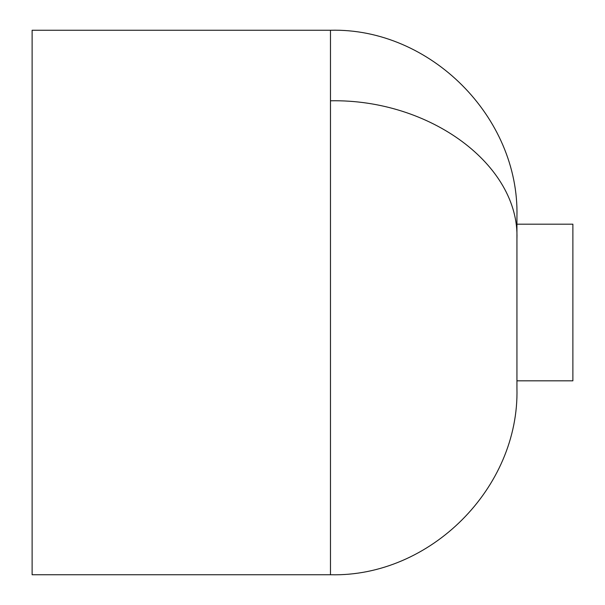 <?xml version="1.0" encoding="UTF-8"?>
<svg xmlns="http://www.w3.org/2000/svg" width="605" height="605" viewBox="0 0 605 605"><rect width="100%" height="100%" fill="white"/><g stroke="black" fill="none" stroke-linecap="round" stroke-linejoin="round"><path stroke-width="0.91" d="M32.118 574.75L32.118 30.25L330.474 30.25C430.11 27.679 519.514 117.083 516.942 216.726L516.942 388.274C519.514 487.917 430.11 577.321 330.474 574.75L32.118 574.75M516.942 224.183L572.882 224.183L572.882 380.817L516.942 380.817M330.474 30.25L330.474 574.75M330.474 100.785C430.11 98.88 519.514 165.12 516.942 238.945L516.942 251.34M516.942 238.945L516.942 230.739"/></g></svg>
